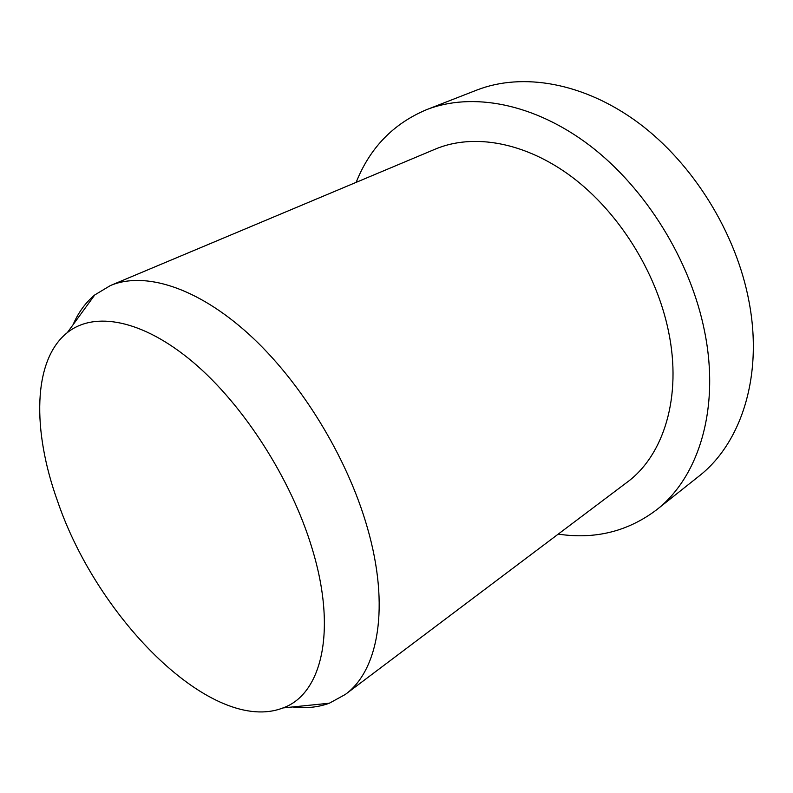 <?xml version="1.0" encoding="UTF-8"?>
<svg xmlns="http://www.w3.org/2000/svg" width="793" height="793" viewBox="0 0 793 793"><rect width="100%" height="100%" fill="white"/><g stroke="black" fill="none" stroke-linecap="round" stroke-linejoin="round"><path stroke-width="1.19" d="M356.146 182.36C369.905 147.865 393.348 123.649 426.465 109.712C471.885 91.909 534.016 103.09 590.042 145.724C645.918 188.427 690.624 260.709 704.61 331.504C720.272 409.01 698.445 477.555 656.416 509.949C627.699 531.538 594.968 539.597 558.242 534.115M426.465 109.712L476.722 90.105C522.339 72.242 583.836 82.393 638.603 122.984C693.221 163.665 736.241 233.043 749.018 301.578C763.362 376.606 740.85 443.832 698.663 476.405L656.416 509.949M73.055 324.743C78.309 312.511 85.545 302.579 94.763 294.946L110.346 285.579C144.346 271.176 196.743 287.016 248.695 334.051C300.537 381.106 347.175 456.976 367.337 527.593C390.186 606.457 378.469 670.64 345.272 694.48L329.333 703.222C318.102 707.336 305.88 708.585 292.657 706.96M110.346 285.579L435.426 149.064C473.252 133.135 525.204 141.947 572.011 177.017C618.709 212.157 656.287 271.969 668.44 330.988C682.307 396.807 663.672 455.569 626.936 482.382L345.272 694.48M57.701 501.572C32.047 430.649 32.622 360.161 67.326 332.624C94.278 310.995 142.234 319.401 192.897 362.034C243.441 404.618 291.408 479.309 312.174 548.687C337.382 631.278 321.522 694.42 282.962 707.941C213.059 735.081 97.826 619.551 57.701 501.572M67.326 332.624L94.763 294.946M282.962 707.941L329.333 703.222"/></g></svg>
